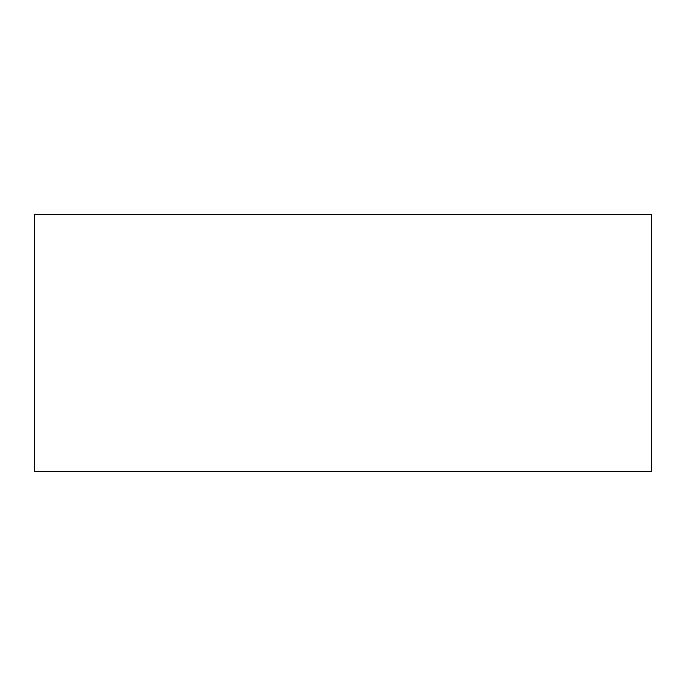 <?xml version="1.0" encoding="UTF-8"?>
<svg xmlns="http://www.w3.org/2000/svg" width="686" height="686" viewBox="0 0 686 686"><rect width="100%" height="100%" fill="white"/><g stroke="black" fill="none" stroke-linecap="round" stroke-linejoin="round"><path stroke-width="1.03" d="M34.3 214.889L34.3 471.111L34.815 471.625L651.186 471.625L651.7 471.111L651.7 214.889L651.186 214.375L34.815 214.375L34.3 214.889L34.815 214.375L34.3 214.889L651.186 214.889L651.186 471.111L34.815 471.111L34.815 214.375M651.186 214.375L651.7 214.889L651.186 214.375M34.815 471.625L34.3 471.111M651.186 471.625L651.7 471.111"/></g></svg>
